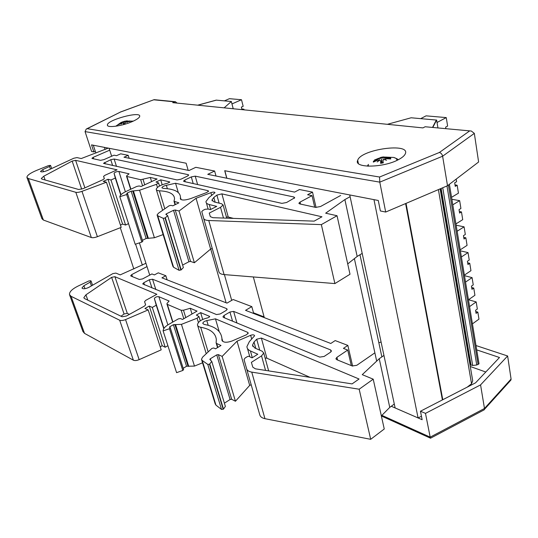 <?xml version="1.0" encoding="UTF-8"?>
<svg xmlns="http://www.w3.org/2000/svg" width="538" height="538" viewBox="0 0 538 538"><rect width="100%" height="100%" fill="white"/><g stroke="black" fill="none" stroke-linecap="round" stroke-linejoin="round"><path stroke-width="0.81" d="M469.977 364.69L472.667 365.463L476.742 364.999L479.015 363.816L449.398 184.285M470.394 364.71L440.555 188.683M467.152 387.172L471.537 383.776L472.714 380.79L440.138 188.865M471.537 383.776L438.409 189.598M349.74 194.944L395.134 407.945L418.08 417.932L373.971 199.638M418.08 417.932L421.462 416.271M381.866 356.882L359.976 254.743M376.681 361.112L354.387 258.63M340.13 193.081L224.709 170.701L226.74 178.219M264.293 317.628L253.337 276.956M231.703 300.372L224.4 274.602M226.121 302.786L210.714 249.033M95.26 151.171L93.841 151.918L91.527 144.877L186.128 163.216L188.172 170.338L186.128 163.216L109.106 148.286L111.648 156.222M149.732 275.106L139.409 242.873M142.362 265.153L135.589 244.131M105.085 149.497L104.399 147.372M133.807 268.98L120.304 227.722M95.872 153.048L93.316 145.22M470.293 366.512L485.787 372.014M476.715 349.882L499.499 357.501L475.545 382.848L420.454 411.227L422.148 419.707L391.267 406.264M475.995 345.544L507.63 355.988L480.569 384.892L425.484 413.372L420.454 411.227M425.484 413.372L430.185 437.145L381.886 415.349M507.63 355.988L511.08 379.055L484.482 408.476L430.185 437.145L430.528 438.194L484.254 409.795L484.482 408.476L480.569 384.892M509.627 381.476L510.952 380.01L511.08 379.055M483.521 410.185L484.254 409.795M357.555 162.059L358.005 161.756M471.14 131.016L425.134 126.753L471.322 131.03L474.334 133.384L478.612 161.999L447.515 185.724L385.692 212.046L380.379 210.957L378.281 200.479L224.83 170.721L226.861 178.246M469.331 131.144L439.364 152.483L379.572 177.022L87.203 128.683L86.255 129.053L85.051 131.602L91.581 151.454L93.841 151.918M385.692 212.046L379.781 182.14L442.619 156.215L474.334 133.384M425.134 126.753L422.955 127.903L172.725 102.657L175.469 101.743L177.036 103.094M399.075 159.309C384.166 167.943 353.325 168.387 357.703 160.27C360.83 149.255 411.093 142.314 405.242 153.955C404.415 155.711 402.363 157.493 399.075 159.309M131.951 121.722C121.837 126.134 106.961 128.111 107.412 125.065C106.625 120.135 140.492 110.875 139.732 116.221C139.53 117.721 136.934 119.557 131.951 121.722M87.203 128.683L120.411 112.086L154.124 99.651L175.469 101.743M379.572 177.022L379.781 182.14L85.051 131.602M120.411 112.086L86.618 128.871M439.364 152.483C441.032 152.927 442.115 154.171 442.619 156.215L447.515 185.724M347.709 263.896L357.165 256.444L362.195 253.405M203.653 218.374L218.966 271.979C219.443 273.432 221.152 274.299 224.097 274.582L334.898 283.58L350.003 274.252L337.044 215.731L321.341 224.615L208.764 220.506C205.785 220.365 204.077 219.652 203.653 218.374L201.763 211.535L203.095 210.304L205.16 209.262L208.159 209.053L210.371 209.625L216.733 206.39L209.255 204.521C206.969 203.922 205.879 202.92 205.98 201.501L208.952 197.567L214.992 192.685C214.662 191.918 213.29 191.911 210.883 192.665L196.067 198.26L179.04 211.024L175.24 209.988L173.525 210.311L166.39 213.815L165.832 214.326L167.681 215.711L165.018 218.004L163.222 218.307L157.748 215.772L157.083 214.944L158.475 213.209L169.033 205.832L170.997 205.355L172.806 205.832L178.878 202.846L173.996 201.246L174.534 198.831C174.386 193.983 169.329 191.306 159.349 190.795C157.291 190.687 156.242 190.176 156.208 189.262C157.15 186.8 160.996 184.763 167.748 183.142L169.759 182.086L169.477 181.851L160.701 179.833L156.033 182.032L158.582 182.9L156.497 184.319L139.571 190.237L131.151 191.172L127.298 192.981L126.753 193.445L127.647 193.882L126.672 194.521L119.833 196.7C120.082 195.052 122.254 193.256 126.343 191.32L136.827 186.417L139.12 185.973L141.164 186.478L157.103 179.013L150.324 177.459L140.687 179.726L126.881 176.457L126.504 176.148L126.84 175.657L129.066 173.828L118.898 171.474C116.612 171.521 114.998 172.106 114.056 173.223L115.3 178.044L110.996 180.001L107.99 179.255L103.249 181.407L106.45 182.227L81.978 191.34C79.301 192.274 77.257 192.597 75.824 192.301L28.319 178.535L26.907 177.392C26.987 175.388 30.289 173.028 36.806 170.304L48.407 165.65L50.384 165.368L49.516 166.457L42.731 169.618L40.478 171.454C41.318 172.241 43.618 171.931 47.378 170.526L73.8 158.246L76.981 157.594L81.238 158.549L108.266 148.118M182.617 265.073L188.905 261.737L190.58 261.441L194.379 262.752L210.627 249.067L212.241 248.428M157.217 215.382L172.88 266.303L173.572 267.258L179.087 270.318L181.171 269.881L183.377 267.574L183.243 267.137M142.442 240.338L146.114 238.482L154.413 237.756L163.122 234.581M119.833 196.7L135.172 244.265L141.844 242.08L142.758 241.333M120.458 225.113L122.583 224.077L125.596 225.045L128.515 223.613M27.014 177.695L41.91 218.684L43.383 220.042L91.332 237.54C92.765 237.93 94.782 237.648 97.385 236.7L121.198 227.372L106.45 182.227M216 176.027L214.628 171.023L195.805 167.311L189.033 170.512L123.975 157.21L128.219 155.327L120.694 153.828L116.484 155.684L114.029 155.179L103.847 159.651L100.512 160.331L92.24 158.522L91.944 158.3L93.188 157.345L109.712 150.163M226.404 217.029L228.233 217.022L233.472 218.388M221.595 203.747L223.095 204.978L220.526 207.338L209.248 213.088L210.324 216.639L212.9 217.695L314.158 221.131L321.953 216.787L221.891 193.862L216.888 195.112L213.835 197.459L211.959 199.954L214.09 201.911L221.595 203.747M184.043 181.514L183.552 181.098L184.783 180.035L191.299 176.915L195.233 176.148L293.923 196.995L294.716 197.735L286.579 202.51L281.905 203.371L184.043 181.514M187.459 176.094L180.963 179.188L177.056 179.948L103.484 163.344L110.761 159.705L114.137 159.026L188.172 174.662L188.67 175.065L187.459 176.094M117.062 169.833L104.89 175.314L103.585 176.37L104.352 178.589L103.027 179.658L83.235 188.616L78.709 189.504L41.977 179.114L41.278 178.542L43.793 176.195L72.159 161.091L75.609 160.337L117.062 169.833M81.695 189.181L72.159 161.091M151.588 181.595L150.324 177.459M178.293 192.537L175.563 183.243L166.356 185.294C163.72 185.98 162.241 186.8 161.904 187.749L163.216 188.387C174.594 188.932 180.351 191.972 180.486 197.5L180.344 198.63C181.225 200.492 184.695 200.472 190.761 198.562L206.632 192.577L208.562 191.172L207.998 190.674L175.563 183.243M214.628 171.023L207.755 174.339L294.616 192.093L299.491 189.524L312.517 192.127L307.601 194.749L312.033 195.657L300.063 202.086L298.94 203.135L299.76 203.922L315.658 207.399L320.534 206.511L340.648 195.476M314.703 207.191L312.033 195.657M357.165 256.444L344.885 199.578L325.665 213.189L337.044 215.731M162.187 184.776L160.701 179.833M120.741 194.958L115.3 178.044M125.596 225.045L110.996 180.001M122.583 224.077L107.99 179.255M316.055 207.466L312.517 192.127M129.14 158.266L128.219 155.327M334.898 283.58L321.341 224.615M210.627 249.067L196.067 198.26M194.379 262.752L179.04 211.024M179.087 270.318L163.222 218.307M173.572 267.258L157.748 215.772M350.11 196.686L344.885 199.578M381.348 415.894L389.754 407.387L394.3 404.018M246.612 368.752L259.82 414.986C260.412 416.849 262.12 418.08 264.952 418.685L370.695 439.317L384.253 428.994L373.224 379.182L359.176 389.216L251.75 372.121C248.879 371.617 247.164 370.494 246.612 368.752L244.03 359.485L245.16 357.992L247.029 356.822C248.462 356.143 249.417 356.156 249.881 356.869L252.066 357.857L257.803 354.233L250.419 350.951C248.159 349.908 246.996 348.456 246.935 346.58L249.343 341.643L254.602 335.759C254.192 334.703 252.873 334.549 250.647 335.295L237.029 341.193L222.14 356.405L218.361 354.623L216.753 354.872L210.304 358.779L209.827 359.397L211.777 361.435L209.49 364.206L207.796 364.414L202.221 360.473L201.481 359.303L202.604 357.138L211.885 348.422L213.714 347.992L215.516 348.826L221.01 345.477L216.653 343.493L216.115 342.82L216.343 339.646C215.624 333.143 210.405 329.007 200.681 327.238C198.677 326.875 197.601 326.075 197.453 324.838C198.058 321.63 201.535 319.303 207.876 317.844L209.692 316.64L209.396 316.29L200.634 312.618L196.377 315.073L198.966 316.526L197.116 318.214L181.447 324.347L173.391 324.696L169.887 326.714L169.416 327.286L170.344 327.965L169.477 328.711L163.122 330.91C163.148 328.725 165.025 326.546 168.744 324.374L178.293 318.906L180.459 318.55L182.51 319.458L197.036 311.112L190.264 308.274L183.485 310.218L181.185 310.285L167.318 304.347L166.908 303.889L167.17 303.257L169.1 301.024L158.871 296.707C156.645 296.519 155.146 297.131 154.379 298.55L156.235 305.228L152.301 307.413L149.275 306.068L144.937 308.462L148.165 309.922L125.542 319.585C123.067 320.561 121.111 320.769 119.671 320.218L71.063 296.31L69.496 294.582C69.274 291.865 72.166 289 78.178 286.008L88.911 280.937L90.814 280.769L91.083 281.051L90.122 282.161L83.915 285.732L81.971 287.991C82.913 289.162 85.132 288.993 88.622 287.487L112.832 273.634L115.865 273.096L120.196 274.878L145.946 263.284M224.4 403.17L230.096 399.505L231.67 399.277L235.436 401.261L249.693 385.396L251.179 384.731M201.663 359.888L215.187 403.87L215.946 405.134L221.542 409.465L223.492 409.095L225.375 406.385L225.207 405.827M183.196 368.308L186.545 366.264L194.48 366.082L202.557 362.807M163.122 330.91L176.592 372.666L182.799 370.467L183.606 369.599M160.237 346.882L162.187 345.739L165.22 347.252L167.89 345.685M69.651 295.019L82.906 331.482L84.52 333.372L133.37 360.184C134.809 360.81 136.733 360.628 139.147 359.646L161.205 349.841L148.165 309.922M129.402 314.374L127.298 313.378L124.07 313.997L121.016 316.223M253.694 313.506L251.804 306.613L233.162 299.525L226.975 303.123L161.931 277.837L165.838 275.732L158.266 272.833L154.393 274.905L151.918 273.943L142.55 278.926L139.369 279.478L131.003 276.075L130.68 275.738L131.77 274.575L147.002 266.579M253.506 312.807L263.223 316.579L263.936 316.304M265.113 358.012L266.868 358.187L310.043 377.346M262.174 351.227L263.741 353.022L261.542 355.894L251.381 362.343L252.806 367.158L255.389 368.826L352.074 383.903L359.054 379.008L261.367 338.072L256.693 339.216L254.023 342.02L252.497 345.147L254.77 347.992L262.174 351.227M223.452 317.42L222.927 316.808L223.996 315.51L229.928 312.02L233.64 311.415L330.608 349.915L331.435 350.984L330.466 352.242L324.138 356.452L319.774 357.104L223.452 317.42M226.115 310.493L220.197 313.957L216.505 314.562L142.698 283.923L143.801 282.726L149.329 279.767L152.543 279.215L226.639 308.63L227.164 309.236L226.115 310.493M156.861 294.279L145.704 300.379L144.574 301.663L145.623 304.764L144.48 306.075L126.39 316.035L122.092 316.748L84.587 298.597L83.814 297.749L85.939 294.824L111.628 277.346L114.91 276.7L156.861 294.279M124.07 313.997L111.628 277.346M192.012 314.004L190.264 308.274M219.215 331.616L215.456 318.832L206.794 320.594C204.326 321.24 202.987 322.181 202.779 323.419L204.131 324.414C215.213 326.384 221.145 331.085 221.925 338.51L221.925 340.003C222.994 342.592 226.337 342.935 231.952 341.025L246.538 334.723L248.24 333.049L247.641 332.323L215.456 318.832M251.804 306.613L245.536 310.339L330.789 343.473L335.194 340.574L347.851 345.416L343.419 348.382L347.723 350.056L336.936 357.313L335.968 358.59L336.822 359.714L352.242 365.981L356.781 365.315L374.878 352.834M351.314 365.605L347.723 350.056M389.754 407.387L379.243 358.712L362.242 374.656L373.224 379.182M202.685 319.451L200.634 312.618M163.781 328.664L156.235 305.228M165.22 347.252L152.301 307.413M162.187 345.739L149.275 306.068M352.619 366.102L347.851 345.416M167.13 279.854L165.838 275.732M370.695 439.317L359.176 389.216M249.693 385.396L237.029 341.193M235.436 401.261L222.14 356.405M221.542 409.465L207.796 364.414M215.946 405.134L202.221 360.473M378.846 342.787L381.079 342M383.944 355.43L379.243 358.712M380.366 158.111L380.83 158.004M383.386 157.002L393.668 157.446C396.055 158.058 397.098 159.06 396.782 160.452M368.597 166.229L368.234 165.085M378.92 158.663L377.293 158.75L379.303 158.468L379.25 159.873L378.92 158.663L373.399 161.198L374.334 161.602M384.872 158.71L384.367 157.547L382.942 157.419L383.412 156.908L380.763 157.385L380.763 157.863L379.303 158.468M384.367 157.547L386.607 157.062L384.737 157.607L386.156 157.93L386.297 158.676M389.936 158.878L390.702 158.064L386.156 157.93M384.751 159.651L384.731 159.174L386.15 158.676L390.709 158.979L390.702 158.064M384.717 159.342L386.58 160.257L384.334 159.537L382.908 160.196L383.123 162.752M373.399 161.198L373.352 162.113L377.501 160.243L378.873 160.398L377.178 161.958L379.243 160.458L380.702 160.768L380.608 163.33L383.305 162.839L382.888 160.371M382.31 162.927L380.763 157.385M384.751 157.708L384.811 158.118M379.25 159.887L379.418 160.411M115.764 126.228L120.969 122.55M122.375 123.041L122.065 122.22L122.395 123.027L123.404 123.014L123.585 124.5M122.395 123.027L121.084 124.07L122.133 123.041M123.249 121.628L118.454 124.251L118.481 124.688L122.133 123.007M126.087 121.81L125.717 121.131L124.951 121.151L133.323 121.117M124.735 121.238L124.984 122.395L124.735 121.252L123.289 121.682L124.742 121.272M125.717 121.131L127.224 120.801L125.973 121.124L127.069 121.494M126.06 121.938L130.142 121.433L130.088 121.003L126.961 121.151M126.06 121.944L127.392 122.314L125.811 122.072L124.87 122.59L125.166 123.996M123.525 124.513L125.334 124.009L124.877 122.637M129.658 121.413L130.088 121.003M118.454 124.251L119.006 124.339M122.308 122.079L122.388 123.007M197.681 105.172L216.337 100.095L197.829 105.192L216.363 100.142L231.34 101.5L224.138 107.842M437.905 127.721L436.627 120.021L432.922 127.23M387.36 124.312L411.153 117.775L436.318 120.055L432.639 127.203L436.627 120.021M475.774 311.509L477.838 312.121L476.076 313.378L475.572 310.271L477.334 309.007L476.191 301.919L468.517 299.747M477.838 312.121L478.968 319.135L472.425 323.869M469.573 306.593L476.191 301.919M467.663 262.8L469.761 263.311L467.946 264.528L467.414 261.26L469.237 260.049L468.033 252.604L460.373 250.829M469.761 263.311L470.952 270.681L464.381 275.126M471.678 287.514L473.763 288.072L471.967 289.316L471.449 286.129L473.245 284.891L472.075 277.628L464.469 275.664M473.763 288.072L474.92 295.268L468.45 299.794M461.389 256.982L468.033 252.604M465.531 282.094L472.075 277.628M463.736 237.359L465.854 237.816L464.005 239.006L463.46 235.657L465.316 234.467L464.086 226.834L456.15 225.214M465.854 237.816L467.071 245.368L460.212 249.84M457.139 231.239L464.086 226.834M455.014 184.884L457.165 185.227L455.256 186.363L454.684 182.839L456.594 181.709L456.177 179.114M457.165 185.227L458.443 193.169L451.543 197.325M459.338 211.508L461.47 211.911L459.593 213.075L459.035 209.645L460.918 208.482L459.654 200.654L451.866 199.275M461.47 211.911L462.72 219.659L455.935 223.916M452.788 204.837L459.654 200.654M241.851 108.999L243.902 109.201L242.746 109.718M242.019 109.651L241.374 107.116L243.169 106.316L241.501 99.732L229.43 98.683L224.407 100.868M243.902 109.201L244.064 109.853M231.965 103.928L241.501 99.732M233.216 108.763L231.34 101.5M445.861 128.508L445.632 127.123L447.616 126.053L446.251 117.593L426.069 115.845L420.703 118.642M437.038 122.496L446.251 117.593M478.1 364.508L448.396 185.052M476.742 364.999L446.977 185.953M472.667 365.463L442.74 187.755M471.019 365.161L441.12 188.448M442.781 399.721L406.042 203.384M442.397 399.922L405.605 203.566M153.868 99.806L174.601 101.864M223.485 218.051L220.526 207.338M215.139 202.167L213.835 197.459M219.107 203.135L216.888 195.112M228.233 217.022L221.891 193.862M185.294 181.79L184.783 180.035M193.196 183.559L191.299 176.915M197.614 184.541L195.233 176.148M294.252 198.354L293.923 196.995M104.338 178.69L103.592 176.424M45.145 180.008L43.793 176.195M84.903 187.856L75.609 160.337M105.246 163.908L104.749 162.362M112.644 165.563L110.761 159.705M116.497 166.424L114.137 159.026M188.414 175.489L188.172 174.662M208.273 191.656L207.998 190.674M169.625 182.328L169.477 181.851M144.735 184.803L143.088 179.484M142.577 185.818L140.687 179.726M130.902 189.188L126.881 176.457M125.381 191.784L118.898 171.474M114.056 173.223L120.969 194.716L114.063 173.263M97.385 236.7L81.978 191.34M91.332 237.54L75.824 192.301M43.383 220.042L28.319 178.535M50.438 169.087L49.516 166.457M43.477 171.723L42.731 169.618M93.679 158.831L93.188 157.345M300.54 204.097L300.063 202.086M127.546 193.761L127.298 192.981M141.844 242.08L126.672 194.521M157.432 187.406L156.497 184.319M154.413 237.756L139.571 190.237M148.401 238.462L133.464 191.077M147.627 238.206L132.691 190.876M146.114 238.482L131.151 191.172M224.097 274.582L208.764 220.506M210.647 209.484L209.255 204.521M211.676 195.496L210.883 192.665M190.58 261.441L175.24 209.988M188.905 261.737L173.525 210.311M166.693 214.81L166.39 213.815M181.171 269.881L165.348 217.843M180.849 270.049L165.018 218.004M175.354 204.581L174.5 201.71M164.796 208.791L159.349 190.795M167.379 188.71L166.356 185.294M180.607 199.302L180.364 198.482M265.55 370.413L261.542 355.894M255.806 348.442L254.023 342.02M259.719 350.151L256.693 339.216M266.868 358.187L261.367 338.072M224.696 317.931L223.996 315.51M232.544 321.166L229.928 312.02M236.922 322.975L233.64 311.415M331.045 351.751L330.608 349.915M145.623 304.905L144.594 301.744M87.835 300.17L85.939 294.824M127.298 313.378L114.91 276.7M144.5 284.898L143.801 282.726M151.965 287.971L149.329 279.767M155.852 289.572L152.543 279.215M226.962 309.774L226.639 308.63M248.018 333.661L247.641 332.323M209.591 316.956L209.396 316.29M185.765 317.588L183.485 310.218M183.801 318.718L181.185 310.285M172.9 321.993L167.318 304.347M167.869 324.891L158.871 296.707M163.969 328.375L154.393 298.61M139.147 359.646L125.542 319.585M133.37 360.184L119.671 320.218M84.52 333.372L71.063 296.31M91.426 285.866L90.122 282.161M84.964 288.684L83.915 285.732M132.456 276.666L131.77 274.575M337.582 360.023L336.936 357.313M170.23 327.79L169.887 326.714M182.799 370.467L169.477 328.711M198.408 322.477L197.116 318.214M194.48 366.082L181.447 324.347M188.751 366.445L175.623 324.817M187.977 366.048L174.85 324.461M186.545 366.264L173.391 324.696M264.952 418.685L251.75 372.121M252.315 357.696L250.419 350.951M251.723 339.162L250.647 335.295M231.67 399.277L218.361 354.623M230.096 399.505L216.753 354.872M210.714 360.137L210.304 358.779M223.492 409.095L209.786 364.024M223.203 409.284L209.49 364.206M217.823 347.42L216.653 343.493M208.159 351.919L200.681 327.238M208.199 325.302L206.794 320.594M222.248 340.924L221.925 339.808M381.772 161.212L380.891 161.407M374.045 161.75L374.159 161.373M390.043 158.495L390.144 158.905M380.891 157.89L382.955 157.493M380.776 157.816L382.283 162.933M382.948 157.479L383.19 159.873M377.528 159.497L377.649 160.189M380.702 160.768L381.381 163.088M123.41 121.978L124.809 121.581M123.276 121.642L124.339 124.238L123.276 121.649M381.368 415.968L430.555 438.214M484.476 409.331L510.952 380.01M357.703 160.27L358.355 163.438M107.412 125.065L107.56 125.536M120.203 112.099L154.029 99.691M226.713 218.159L223.095 204.978M212.228 200.909L211.959 199.954M130.66 189.302L126.538 176.269M51.668 168.515L50.633 165.556M299.047 203.572L298.94 203.135M142.778 241.401L127.647 193.882M159.524 186.014L158.582 182.9M208.071 208.892L206.397 202.967M183.377 267.574L167.681 215.711M175.032 204.736L174.056 201.461M162.617 210.318L156.383 189.827M181.118 199.652L180.486 197.5M180.512 199.188L180.344 198.63M268.65 370.89L263.741 353.022M252.867 346.452L252.497 345.147M172.678 322.121L166.962 304.057M163.976 328.368L154.379 298.55M92.543 285.214L91.083 281.051M336.109 359.176L335.968 358.59M183.633 369.687L170.344 327.965M200.264 320.83L198.966 316.526M249.773 356.64L247.5 348.577M225.375 406.385L211.777 361.435M217.534 347.595L216.195 343.116M206.242 353.722L197.688 325.618M222.793 341.448L221.925 338.51M222.147 340.769L221.925 340.003M368.416 164.379L367.34 166.168M393.722 157.459C396.741 158.576 398.214 159.356 398.14 159.799M380.743 157.533L374.482 159.981M383.278 162.718L380.655 163.189M380.763 157.863L382.242 162.94M384.805 158.071L384.899 158.986M378.913 158.73L379.404 160.411M123.256 121.628L121.158 122.462M125.307 123.948L123.538 124.446M125.973 121.151L126.107 121.79"/></g></svg>
